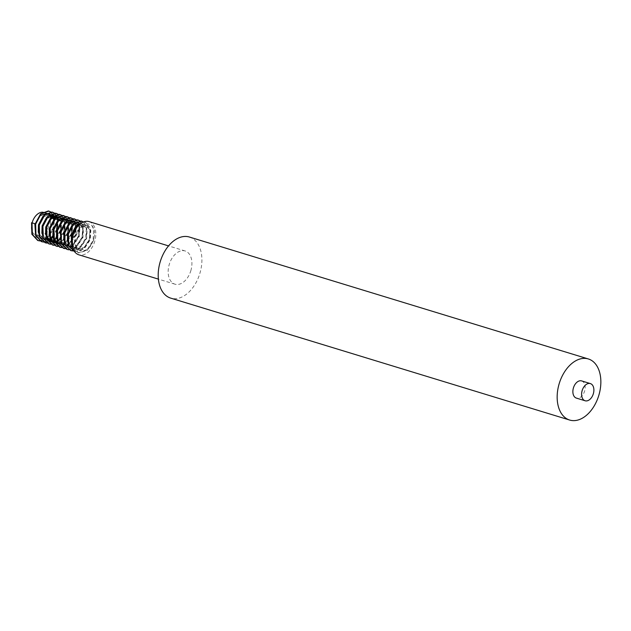 <?xml version="1.0" encoding="UTF-8"?>
<svg xmlns="http://www.w3.org/2000/svg" width="631" height="631" viewBox="0 0 631 631"><rect width="100%" height="100%" fill="white"/><g stroke="black" fill="none" stroke-linecap="round" stroke-linejoin="round"><path stroke-width="0.47" stroke-dasharray="3.15 2.37" d="M190.956 270.273A17.368 11.232 -73 0 1 174.968 284.187A17.368 11.232 -73 0 1 169.132 264.87A17.368 11.232 -73 0 1 185.12 250.964A17.368 11.232 -73 0 1 190.956 270.273M89.018 221.591A17.368 11.232 -73 0 1 94.863 240.908A17.368 11.232 -73 0 1 78.867 254.814M189.379 237.027A31.944 20.657 -73 0 1 200.122 272.545A31.944 20.657 -73 0 1 170.709 298.124M581.632 380.911A8.984 5.813 -73 0 1 584.653 390.904A8.984 5.813 -73 0 1 576.387 398.098M80.153 250.617L80.437 250.696A12.975 8.392 -73 0 1 80.153 250.617A12.975 8.392 -73 0 1 75.791 236.183L80.208 227.807L86.81 225.512L85.635 225.164L79.301 227.531L74.884 235.907C73.535 243.708 75.389 248.63 80.437 250.696C87.961 251.422 92.71 246.082 94.674 234.685C94.666 230.615 93.656 227.452 91.637 225.196C84.885 221.615 79.609 225.283 75.791 236.183M72.084 243.211L72.51 244.631L77.408 249.773L84.956 247.77L90.28 239.67L90.832 230.386L86.81 225.512M72.391 246.043L76.793 249.576L84.041 247.486L89.373 239.386L89.917 230.11L85.895 225.235M61.231 231.735L61.593 241.294L66.484 246.437L74.032 244.426L79.356 236.333L79.908 227.05L75.886 222.175L69.284 224.47L64.875 232.847L65.23 242.407L70.427 247.636L77.676 245.546L83 237.445L83.544 228.162L79.53 223.287L72.928 225.582L68.511 233.959L68.874 243.519L74.064 248.748L81.312 246.658L86.636 238.557L87.188 229.274L82.906 224.328L76.564 226.695L72.155 235.071M67.375 241.097L67.967 243.243L73.157 248.464L80.405 246.374L85.729 238.273L86.281 228.998L82.259 224.123L77.7 224.841M63.739 239.985L64.323 242.13L69.513 247.352L76.761 245.262L82.093 237.161L82.637 227.886L78.615 223.011L72.005 225.314M61.018 241.823L65.876 246.24L73.125 244.15L78.449 236.049L79.001 226.766L74.979 221.899L70.42 222.617M58.115 243.763L59.503 244.3L66.752 242.201L72.076 234.101L72.628 224.825L68.605 219.951L62.004 222.246L57.595 230.623L57.949 240.182L62.848 245.325L70.396 243.314L75.72 235.221L76.264 225.937L72.249 221.063L71.074 220.708L66.776 221.505M56.451 237.761L57.042 239.906L61.933 245.049L69.481 243.038L74.813 234.937L75.357 225.653L71.335 220.779M52.815 236.649L53.738 239.599M58.186 243.905L65.845 241.925L71.169 233.825L71.721 224.541L67.698 219.667L61.089 221.978M60.15 239.386L64.796 231.877L65.348 222.601L61.325 217.727L54.723 220.022L50.314 228.398L50.669 237.958L55.567 243.101L63.116 241.089L68.44 232.989L68.984 223.713L64.638 218.744M49.171 235.537L50.094 238.486M54.55 242.785L62.201 240.813L67.525 232.713L68.077 223.429L64.054 218.555L57.445 220.866M53.335 242.249L53.824 242.265M55.378 242.083L55.914 241.941M57.626 241.223L58.233 240.876M45.535 234.424L46.457 237.374M50.906 241.673L51.474 241.831M52.917 241.981L53.422 241.965M55.007 241.665L55.56 241.476M56.979 240.805L58.565 239.701L63.889 231.601L64.441 222.317L60.158 217.372L53.809 219.754M43.034 226.174L43.389 235.734L48.287 240.876L47.372 240.592L54.921 238.589L60.245 230.489L60.797 221.205L56.774 216.33M49.691 241.137L50.188 241.152M51.734 240.971L52.278 240.829M53.99 240.111L54.589 239.764M56.506 238.273L61.16 230.765L61.704 221.481L57.358 216.52M41.891 233.312L42.482 235.458L47.372 240.6M52.113 215.321L50.141 214.311L43.807 216.685L39.39 225.062L39.753 234.622L44.943 239.843L52.192 237.753L57.516 229.652L58.068 220.369L54.045 215.502L53.138 215.218L57.161 220.093L57.516 222.065M38.254 232.2L38.838 234.346L43.736 239.488L50.669 237.95M52.72 236.112L56.609 229.376M35.754 223.95L36.109 233.509L41.307 238.731L48.555 236.641L53.88 228.54L54.376 219.075M35.533 234.038L40.392 238.455L47.64 236.365L52.965 228.264L53.714 219.84M48.571 215.936L46.528 217.529M53.556 217.096L53.059 216.33M52.957 217.427L52.373 216.37M51.592 215.4L50.425 214.501M49.944 214.272L44.935 214.824M43.184 212.253A12.975 8.392 -73 0 1 44.06 212.442A12.975 8.392 -73 0 1 48.421 226.876A12.975 8.392 -73 0 1 36.472 237.264A12.975 8.392 -73 0 1 32.11 222.838L32.473 232.397L37.663 237.619L44.911 235.529L50.235 227.428L50.732 217.963M49.92 215.983L49.423 215.218M48.469 214.209L46.899 213.317M39.603 240.79L46.733 238.013L53.075 228.201L53.643 216.954L50.622 212.048M43.239 241.902L50.377 239.125L56.711 229.313L57.279 218.066L54.061 213.01M45.219 242.761L54.014 240.237L60.355 230.425L60.923 219.178L55.978 213.262M48.863 243.874L57.658 241.35L63.991 231.538L64.559 220.29L59.614 214.374M52.499 244.986L61.294 242.462L67.635 232.65L68.203 221.402L63.258 215.486M56.143 246.098L64.938 243.574L71.271 233.762L71.839 222.514L66.894 216.599M59.779 247.21L68.574 244.686L74.915 234.874L75.483 223.626L70.538 217.711M63.423 248.322L72.218 245.798L78.552 235.986L79.12 224.739L74.174 218.823M68.724 249.687L75.854 246.91L82.196 237.098L82.764 225.851L79.545 220.795M70.704 250.546L79.498 248.022L85.832 238.21L86.4 226.963L81.454 221.047M74.71 251.753L83.134 249.135L89.476 239.323L90.044 228.075L85.098 222.159L83.6 221.907M73.362 249.348L78.11 252.802L86.778 250.247L93.112 240.435L93.68 229.195L91.637 225.196M41.835 240.797L45.629 239.291M46.449 238.731L53.525 228.335L54.487 218.957M54.037 216.875L53.682 215.865M53.477 215.36L50.874 212.032M45.479 241.91L49.265 240.403M50.598 239.449L51.119 239.015M52.878 237.24L57.169 229.447L58.123 220.069M57.673 217.987L57.184 216.63M57.113 216.472L54.313 213.01M47.341 243.148L54.471 240.379L60.805 230.56L61.381 219.32L57.949 214.122M50.732 244.252L58.107 241.492L64.449 231.672L65.017 220.432L61.593 215.234M54.376 245.364L61.751 242.604L68.085 232.784L68.661 221.544L65.23 216.346M58.013 246.476L65.387 243.716L71.729 233.896L72.297 222.656L68.874 217.458M61.657 247.589L69.031 244.828L75.365 235.008L75.941 223.768L72.51 218.571M65.293 248.701L72.668 245.94L79.009 236.12L79.577 224.881L76.154 219.683M68.937 249.813L76.312 247.052L82.653 237.24L83.221 225.993L79.79 220.795M72.817 250.941L79.948 248.164L86.289 238.352L86.857 227.105L83.497 221.954M74.742 251.785L83.592 249.277L89.933 239.465L90.501 228.217L85.548 222.301L83.205 222.073M72.731 247.518L78.567 252.944L87.228 250.389L93.569 240.577L94.674 234.685M174.968 284.187L158.389 279.115M77.4 249.773L76.493 249.497M73.764 248.661L72.857 248.385M70.12 247.549L69.213 247.273M66.484 246.437L65.577 246.161M62.84 245.325L61.933 245.049M59.204 244.213L58.297 243.937M55.56 243.101L54.652 242.825M44.643 239.764L43.728 239.48M40.999 238.652L40.092 238.368M83.166 224.399L82.259 224.123M79.53 223.287L78.615 223.011M75.886 222.175L74.979 221.899M68.605 219.951L67.698 219.667M64.969 218.839L64.054 218.555M61.325 217.727L60.418 217.443M46.765 213.27L44.06 212.442M37.363 237.54L36.472 237.264M185.12 250.964L168.54 245.901M85.098 222.159L85.548 222.301M77.755 252.708L78.205 252.842"/><path stroke-width="0.95" d="M158.389 279.115L78.867 254.814A17.368 11.232 -73 0 1 73.03 235.505A17.368 11.232 -73 0 1 89.018 221.591L168.54 245.901M599.079 394.47A31.944 20.657 -73 0 1 569.675 420.049A31.944 20.657 -73 0 1 558.94 384.531A31.944 20.657 -73 0 1 588.344 358.96A31.944 20.657 -73 0 1 599.079 394.47M569.675 420.049L170.709 298.124A31.944 20.657 -73 0 1 159.974 262.606A31.944 20.657 -73 0 1 189.379 237.027L588.344 358.96M593.392 393.57A8.984 5.813 -73 0 1 585.118 400.764A8.984 5.813 -73 0 1 582.097 390.778A8.984 5.813 -73 0 1 590.371 383.585A8.984 5.813 -73 0 1 593.392 393.57M585.118 400.764L576.387 398.098A8.984 5.813 -73 0 1 573.366 388.104A8.984 5.813 -73 0 1 581.632 380.911L590.371 383.585M72.155 235.071L72.084 243.211M77.7 224.841L75.657 226.419L71.24 234.795L71.603 244.355L72.391 246.043M72.005 225.314L67.604 233.683L67.375 241.097M70.42 222.617L68.377 224.194L63.96 232.571L63.739 239.985M66.776 221.505L64.733 223.082L60.324 231.459L61.018 241.823M61.089 221.978L56.68 230.347L56.451 237.761M64.638 218.744L58.367 221.134L53.95 229.51L54.313 239.07L58.115 243.763M57.445 220.866L53.043 229.234L52.815 236.649M53.738 239.599L58.186 243.905M53.809 219.754L49.399 228.122L49.171 235.537M50.094 238.486L54.55 242.785M57.358 216.52L51.087 218.91L46.67 227.286L47.033 236.846L51.923 241.988L53.335 242.249M53.824 242.265L54.274 242.249M54.645 242.209L55.378 242.083M55.914 241.941L57.169 241.46M58.233 240.876L60.15 239.386M57.374 216.512L56.514 216.259L50.172 218.634L45.763 227.01L45.535 234.424M46.457 237.374L50.906 241.673M51.474 241.831L52.917 241.981M53.422 241.965L54.1 241.878M54.463 241.807L55.007 241.665M55.56 241.476L56.979 240.805M48.287 240.876L49.691 241.137M50.188 241.152L50.63 241.129M51.001 241.097L51.734 240.971M52.278 240.829L53.525 240.348M54.589 239.764L56.506 238.273M46.528 217.529L42.119 225.898L41.891 233.312M44.935 214.824L42.892 216.409L38.483 224.786L38.254 232.2M50.669 237.95L52.72 236.112M34.839 223.674L31.55 222.767L34.839 223.674L35.533 234.038M72.249 221.063L65.648 223.358L61.231 231.735M54.045 215.502L47.443 217.798L43.034 226.174M56.609 229.376L57.516 222.065M53.138 215.218L48.571 215.936M54.376 219.075L53.556 217.096M53.059 216.33L52.113 215.321M53.714 219.84L52.957 217.427M52.373 216.37L51.592 215.4M50.425 214.501L49.944 214.272M50.732 217.963L49.92 215.983M49.423 215.218L48.469 214.209M46.899 213.317L40.163 215.573L35.754 223.95M32.11 222.838A12.975 8.392 -73 0 1 43.184 212.253M31.55 222.767L31.889 234.282L37.71 240.466L39.603 240.79M50.622 212.048L48.374 210.951L40.621 213.783L35.194 223.879L35.533 235.395L41.346 241.578L43.239 241.902M54.061 213.01L52.01 212.063L44.257 214.895L38.83 224.991L39.169 236.515L45.219 242.761M57.949 214.122L55.654 213.175L47.901 216.007L42.474 226.103L42.813 237.627L48.863 243.874M61.593 215.234L59.29 214.288L51.537 217.119L46.11 227.215L46.449 238.739L52.499 244.986M65.23 216.346L62.934 215.4L55.181 218.231L49.754 228.327L50.094 239.851L56.143 246.098M68.874 217.458L66.57 216.512L58.817 219.343L53.39 229.439L53.73 240.963L59.779 247.21M72.51 218.571L70.215 217.624L62.461 220.456L57.035 230.552L57.374 242.075L63.423 248.322M76.154 219.683L73.851 218.736L66.097 221.568L60.671 231.664L61.01 243.187L66.831 249.371L68.724 249.687M79.545 220.795L77.495 219.848L69.741 222.68L64.315 232.776L64.654 244.3L70.704 250.546M83.497 221.954L81.131 220.96L73.377 223.792L67.951 233.888L68.29 245.412L74.71 251.753M83.6 221.907L77.021 224.912L71.595 235L71.934 246.524L73.362 249.348M32.007 222.901L32.347 234.424L38.168 240.608L39.816 240.916M40.061 240.924L41.835 240.797M45.629 239.291L46.449 238.731M54.487 218.957L54.037 216.875M53.682 215.865L53.477 215.36M50.874 212.032L48.824 211.085L41.078 213.925L35.644 224.013L35.991 235.537L41.804 241.72L43.452 242.028M43.697 242.036L45.479 241.91M49.265 240.403L50.598 239.449M51.119 239.015L52.878 237.24M58.123 220.069L57.673 217.987M54.313 213.01L52.468 212.197L44.714 215.037L39.288 225.125L39.627 236.649L45.448 242.832L47.341 243.148M56.427 213.404L48.358 216.149L42.924 226.237L43.271 237.761L49.084 243.945L50.732 244.252M60.071 214.516L51.994 217.261L46.568 227.349L46.907 238.873L52.728 245.057L54.376 245.364M63.707 215.628L55.638 218.373L50.204 228.469L50.551 239.985L56.364 246.169L58.013 246.476M67.351 216.741L59.275 219.485L53.848 229.581L54.187 241.097L60.008 247.281L61.657 247.589M70.987 217.853L62.919 220.598L57.484 230.694L57.831 242.209L63.644 248.393L65.293 248.701M74.632 218.965L66.555 221.71L61.128 231.806L61.467 243.321L67.288 249.505L68.937 249.813M79.79 220.795L77.952 219.99L70.199 222.822L64.764 232.918L65.111 244.434L70.924 250.617L72.817 250.941M81.912 221.189L73.835 223.934L68.408 234.03L68.747 245.554L74.742 251.785M83.205 222.073L77.479 225.046L72.044 235.142L72.731 247.518M51.923 241.988L51.363 241.815M50.086 214.288L49.494 214.106M37.71 240.466L38.168 240.608M48.697 211.038L49.147 211.18M41.346 241.578L41.804 241.72M52.334 212.15L52.791 212.292M44.99 242.69L45.448 242.832M48.634 243.803L49.084 243.945M52.27 244.915L52.728 245.057M55.914 246.027L56.364 246.169M59.551 247.147L60.008 247.281M63.195 248.259L63.644 248.393M66.831 249.371L67.288 249.505M77.818 219.935L78.268 220.077M70.475 250.483L70.924 250.617M74.111 251.595L74.568 251.73"/></g></svg>
